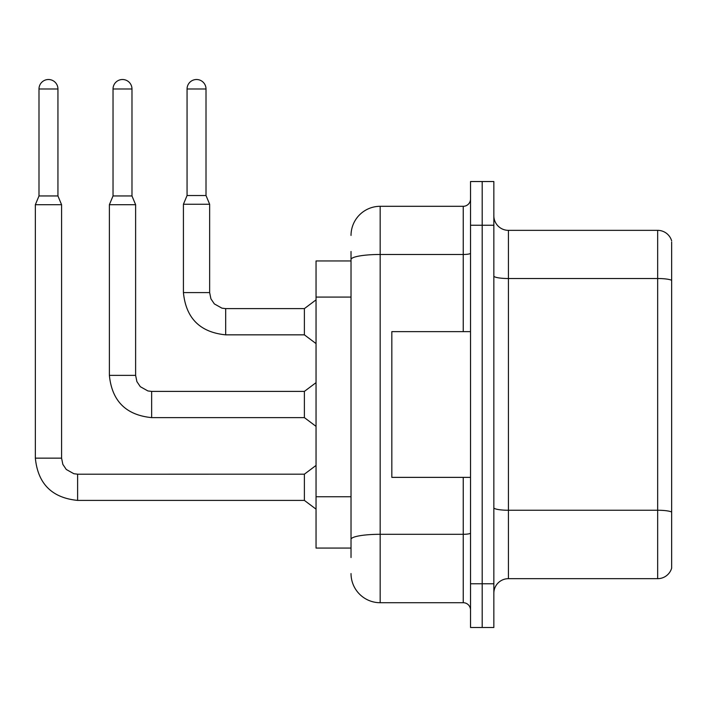 <?xml version="1.0" encoding="UTF-8"?>
<svg xmlns="http://www.w3.org/2000/svg" width="707" height="707" viewBox="0 0 707 707"><rect width="100%" height="100%" fill="white"/><g stroke="black" fill="none" stroke-linecap="round" stroke-linejoin="round"><path stroke-width="1.06" d="M316.047 548.066L351.026 548.066L316.047 548.066L316.047 260.954L351.026 260.954M493.848 593.244A14.573 14.573 0 0 1 508.421 578.671L657.66 578.671L657.66 230.349L508.421 230.349A14.573 14.573 0 0 1 493.848 215.776A14.573 14.573 0 0 0 508.421 230.349L508.421 578.671M482.192 583.77L482.192 627.489L493.848 627.489L493.848 583.77L482.192 583.77L482.192 627.489L470.526 627.489L470.526 583.77L482.192 583.77L482.192 225.25L482.192 583.77M470.526 583.77L470.526 181.531L482.192 181.531L482.192 225.25L482.192 181.531L493.848 181.531L493.848 583.77M671.65 242.006L671.65 568.172A14.573 14.573 0 0 1 657.66 578.671M671.65 240.84A14.573 14.573 0 0 0 657.66 230.349A14.573 14.573 0 0 1 671.65 240.84M671.65 280.546L671.65 512.071A14.573 2.528 180 0 0 657.66 510.251L508.421 510.251A14.573 2.528 0 0 1 493.848 507.714M351.026 557.531L351.026 251.48M351.026 235.449A29.146 29.146 0 0 1 380.172 206.303L380.172 602.717L463.244 602.717L463.244 477.375M380.172 206.303L463.244 206.303A7.291 7.291 0 0 0 470.526 199.012M470.526 610A7.291 7.291 0 0 0 463.244 602.717M380.172 602.717A29.146 29.146 0 0 1 351.026 573.571M470.526 331.636L391.828 331.636L391.828 477.375L470.526 477.375M57.939 195.954L38.991 195.954L38.991 88.985A9.474 9.474 0 0 1 48.465 79.511A9.474 9.474 0 0 1 57.939 88.985L57.939 195.954L61.58 204.703L61.58 458.145L62.852 464.393L66.281 469.475L73.864 473.725L77.611 474.176L77.611 500.406C51.973 497.869 37.886 483.782 35.35 458.145L35.35 204.703L61.58 204.703M77.611 474.203L304.39 474.176L304.39 500.406L77.611 500.406C51.973 497.869 37.886 483.782 35.35 458.145L61.58 458.145M131.979 195.954L113.032 195.954L113.032 88.985A9.474 9.474 0 0 1 122.505 79.511A9.474 9.474 0 0 1 131.979 88.985L131.979 195.954L135.62 204.703L109.382 204.703L109.382 375.364L135.62 375.364L135.62 204.703M151.651 391.395L304.39 391.395L304.39 417.625L151.651 417.625L151.651 391.395L147.896 390.944L140.313 386.694L136.893 381.612L135.62 375.364M206.011 195.521L187.063 195.521L187.063 88.985A9.474 9.474 0 0 1 196.537 79.511A9.474 9.474 0 0 1 206.011 88.985L206.011 195.521L209.652 204.261L183.422 204.261L183.422 292.583L209.625 292.583M209.652 204.261L209.652 292.583L210.925 298.84L214.354 303.913L221.936 308.164L225.683 308.614L304.39 308.614L304.39 334.844L225.683 334.844L225.683 308.641M351.026 297.081L316.047 297.081M351.026 496.747L316.047 496.747M671.65 280.343A14.573 2.528 180 0 0 657.66 278.523L508.421 278.523A14.573 2.528 0 0 1 493.848 275.995M493.848 225.25L470.526 225.25M470.526 533.034A7.291 1.264 0 0 1 463.244 534.298L380.172 534.298A29.146 5.064 180 0 0 351.026 539.361M351.026 259.54A29.146 5.064 180 0 1 380.172 254.476L463.244 254.476L463.244 206.303M463.244 331.636L463.244 254.476A7.291 1.264 0 0 0 470.526 253.212M38.991 88.985L57.939 88.985M113.032 88.985L131.979 88.985M187.063 88.985L206.011 88.985M109.382 375.364C111.918 401.002 126.005 415.089 151.651 417.625C126.005 415.089 111.918 401.002 109.382 375.364C111.918 401.002 126.005 415.089 151.651 417.625C126.005 415.089 111.918 401.002 109.382 375.364C111.918 401.002 126.005 415.089 151.651 417.625C126.005 415.089 111.918 401.002 109.382 375.364C111.918 401.002 126.005 415.089 151.651 417.625C126.005 415.089 111.918 401.002 109.382 375.364C111.918 401.002 126.005 415.089 151.651 417.625C126.005 415.089 111.918 401.002 109.382 375.364C111.918 401.002 126.005 415.089 151.651 417.625C126.005 415.089 111.918 401.002 109.382 375.364C111.918 401.002 126.005 415.089 151.651 417.625C126.005 415.089 111.918 401.002 109.382 375.364C111.918 401.002 126.005 415.089 151.651 417.625C126.005 415.089 111.918 401.002 109.382 375.364M183.422 292.583C185.959 318.221 200.046 332.308 225.683 334.844C200.046 332.308 185.959 318.221 183.422 292.583C185.959 318.221 200.046 332.308 225.683 334.844C200.046 332.308 185.959 318.221 183.422 292.583C185.959 318.221 200.046 332.308 225.683 334.844C200.046 332.308 185.959 318.221 183.422 292.583C185.959 318.221 200.046 332.308 225.683 334.844C200.046 332.308 185.959 318.221 183.422 292.583C185.959 318.221 200.046 332.308 225.683 334.844C200.046 332.308 185.959 318.221 183.422 292.583C185.959 318.221 200.046 332.308 225.683 334.844C200.046 332.308 185.959 318.221 183.422 292.583C185.959 318.221 200.046 332.308 225.683 334.844C200.046 332.308 185.959 318.221 183.422 292.583C185.959 318.221 200.046 332.308 225.683 334.844C200.046 332.308 185.959 318.221 183.422 292.583C185.959 318.221 200.046 332.308 225.683 334.844M35.35 458.145C37.886 483.782 51.973 497.869 77.611 500.406C51.973 497.869 37.886 483.782 35.35 458.145C37.886 483.782 51.973 497.869 77.611 500.406C51.973 497.869 37.886 483.782 35.35 458.145C37.886 483.782 51.973 497.869 77.611 500.406C51.973 497.869 37.886 483.782 35.35 458.145C37.886 483.782 51.973 497.869 77.611 500.406C51.973 497.869 37.886 483.782 35.35 458.145C37.886 483.782 51.973 497.869 77.611 500.406C51.973 497.869 37.886 483.782 35.35 458.145C37.886 483.782 51.973 497.869 77.611 500.406C51.973 497.869 37.886 483.782 35.35 458.145C37.886 483.782 51.973 497.869 77.611 500.406C51.973 497.869 37.886 483.782 35.35 458.145C37.886 483.782 51.973 497.869 77.611 500.406M304.39 500.406L316.047 509.146M304.39 474.176L316.047 465.427M38.991 195.954L35.35 204.703M304.39 417.625L316.047 426.374M304.39 391.395L316.047 382.646M113.032 195.954L109.382 204.703M304.39 334.844L316.047 343.593M304.39 308.614L316.047 299.865M187.063 195.521L183.422 204.261"/></g></svg>
